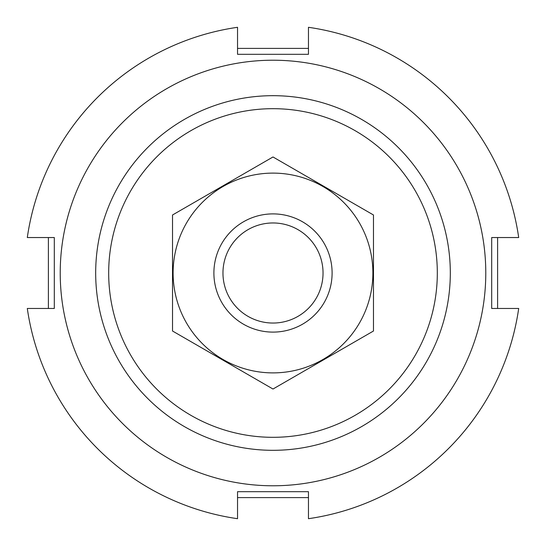 <?xml version="1.0" encoding="UTF-8"?>
<svg xmlns="http://www.w3.org/2000/svg" width="546" height="546" viewBox="0 0 546 546"><rect width="100%" height="100%" fill="white"/><g stroke="black" fill="none" stroke-linecap="round" stroke-linejoin="round"><path stroke-width="0.82" d="M108.681 273A164.319 164.319 0 0 1 355.159 130.699A164.319 164.319 0 0 1 355.159 415.301A164.319 164.319 0 0 1 108.681 273M95.68 273A177.32 177.32 0 0 1 361.657 119.438A177.32 177.32 0 0 1 361.657 426.562A177.32 177.32 0 0 1 95.68 273M497.604 237.537L497.604 308.463M308.463 497.604L237.537 497.604M48.396 308.463L48.396 237.537M237.537 48.396L308.463 48.396M237.537 518.7A248.246 248.246 0 0 1 27.3 308.463L54.307 308.463L54.307 237.537L27.3 237.537A248.246 248.246 0 0 1 237.537 27.3L237.537 54.307L308.463 54.307L308.463 27.3A248.246 248.246 0 0 1 518.7 237.537L491.693 237.537L491.693 308.463L518.7 308.463A248.246 248.246 0 0 1 308.463 518.7L308.463 491.693L237.537 491.693L237.537 518.7M485.783 273A212.783 212.783 0 0 1 166.612 457.275A212.783 212.783 0 0 1 166.612 88.725A212.783 212.783 0 0 1 485.783 273M323.041 273A50.041 50.041 0 0 1 247.98 316.339A50.041 50.041 0 0 1 247.98 229.668A50.041 50.041 0 0 1 323.041 273M332.105 273A59.104 59.104 0 0 1 243.448 324.188A59.104 59.104 0 0 1 243.448 221.812A59.104 59.104 0 0 1 332.105 273M373.478 331.012L373.478 214.988L273 156.975L172.522 214.988L172.522 331.012L273 389.025L373.478 331.012M273 173.109A99.891 99.891 0 0 0 186.493 322.945A99.891 99.891 0 0 0 359.507 322.945A99.891 99.891 0 0 0 273 173.109"/></g></svg>
